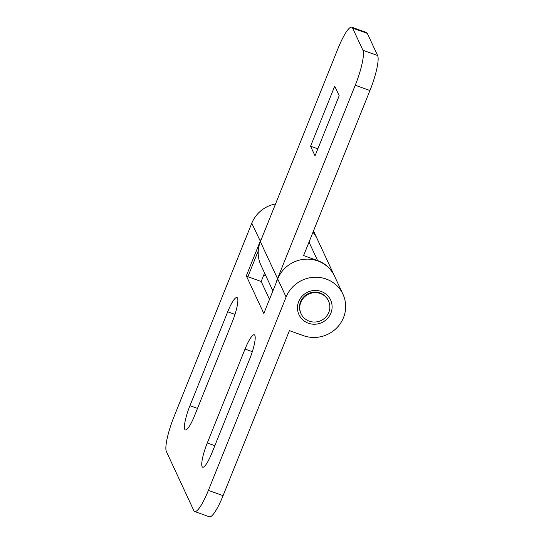 <?xml version="1.0" encoding="UTF-8"?>
<svg xmlns="http://www.w3.org/2000/svg" width="544" height="544" viewBox="0 0 544 544"><rect width="100%" height="100%" fill="white"/><g stroke="black" fill="none" stroke-linecap="round" stroke-linejoin="round"><path stroke-width="0.82" d="M237.517 298.119A20.454 3.937 109.8 0 1 232.336 321.742L194.589 415.65A20.454 3.937 109.8 0 1 185.354 429.923A20.454 3.937 109.8 0 1 189.951 405.688L227.705 311.78A20.454 3.937 109.8 0 1 236.932 297.507A20.454 3.937 109.8 0 1 237.517 298.119M254.85 335.396A20.454 3.937 109.8 0 1 249.669 359.02L211.922 452.928A20.454 3.937 109.8 0 1 202.688 467.201A20.454 3.937 109.8 0 1 207.284 442.966L245.038 349.058A20.454 3.937 109.8 0 1 254.272 334.784A20.454 3.937 109.8 0 1 254.85 335.396M308.414 323.224A17.428 16.782 -24.9 0 1 298.704 301.566A17.428 16.782 -24.9 0 1 321.178 291.462A17.428 16.782 -24.9 0 1 330.888 313.126A17.428 16.782 -24.9 0 1 308.414 323.224M328.535 300.954L328.277 300.404A15.15 14.593 155.1 0 0 320.09 292.985A15.15 14.593 155.1 0 0 303.661 296.936A15.15 14.593 155.1 0 0 300.798 313.181L301.056 313.732A15.15 14.593 -24.9 0 1 303.919 297.493A15.15 14.593 -24.9 0 1 320.348 293.536A15.15 14.593 -24.9 0 1 328.535 300.954A15.15 14.593 -24.9 0 1 325.672 317.2A15.15 14.593 -24.9 0 1 309.244 321.157A15.15 14.593 -24.9 0 1 301.056 313.732M275.536 203.939A31.062 29.92 155.1 0 0 251.784 223.224L174.06 416.568A30.308 5.834 -70.2 0 0 166.389 451.568L193.848 510.619A30.308 5.834 -70.2 0 0 194.711 511.523A30.308 5.834 -70.2 0 0 208.386 490.382L286.11 297.044A31.062 29.92 -24.9 0 1 314.126 277.256A31.062 29.92 -24.9 0 1 342.958 294.25L334.553 276.162A31.062 29.92 155.1 0 0 305.714 259.168A31.062 29.92 155.1 0 0 277.698 278.956L263.82 313.48L246.31 275.835L260.188 241.312A31.062 29.92 -24.9 0 1 262.058 237.47M342.958 294.25A31.062 29.92 -24.9 0 1 337.09 327.549A31.062 29.92 -24.9 0 1 303.416 335.655L289.422 330.63L223.081 495.659A30.308 5.834 -70.2 0 1 209.399 516.8L194.711 511.523M313.004 232.159A31.062 29.92 -24.9 0 1 317.043 238.517A31.062 29.92 -24.9 0 1 317.132 238.7M246.31 275.835L247.88 276.706L258.25 250.92M247.88 276.706L261.174 281.486L269.491 299.363M265.132 274.21L264.228 273.89L261.174 281.486M265.839 275.74L263.786 274.999M334.723 86.163L339.184 95.758L315.03 155.836L310.57 146.234L334.723 86.163M276.223 282.635A31.062 29.92 -24.9 0 1 277.528 278.589L355.246 85.245A30.308 5.834 -70.2 0 0 362.916 50.245L352.621 28.104A30.308 5.834 -70.2 0 0 351.764 27.2A30.308 5.834 -70.2 0 0 338.082 48.341L260.365 241.679A31.062 29.92 155.1 0 0 260.882 265.084L272.891 290.904M317.839 148.845L310.57 146.234M355.246 85.245L369.94 90.522A30.308 5.834 -70.2 0 0 377.611 55.522L367.316 33.381A30.308 5.834 -70.2 0 0 366.452 32.477L351.764 27.2M369.94 90.522L303.6 255.558L317.594 260.583A31.062 29.92 -24.9 0 1 334.376 275.794A31.062 29.92 -24.9 0 1 334.465 275.978M334.376 275.794L317.213 238.884A31.062 29.92 155.1 0 0 312.956 232.274M260.454 241.454L251.784 223.224M286.11 297.044L277.698 278.956M189.951 405.688L197.499 408.401M234.981 314.391L227.705 311.78M207.284 442.966L214.839 445.672M252.314 351.669L245.038 349.058M208.386 490.382L223.081 495.659M260.365 241.679L277.528 278.589M362.916 50.245L377.611 55.522M367.316 33.381L352.621 28.104M309.006 242.107L317.594 260.583M313.507 230.908L317.043 238.517"/></g></svg>
